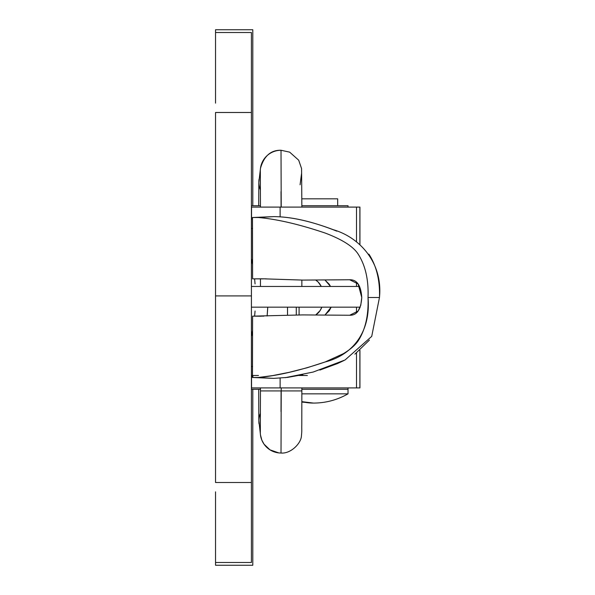 <?xml version="1.0" encoding="UTF-8"?>
<svg xmlns="http://www.w3.org/2000/svg" width="595" height="595" viewBox="0 0 595 595"><rect width="100%" height="100%" fill="white"/><g stroke="black" fill="none" stroke-linecap="round" stroke-linejoin="round"><path stroke-width="0.89" d="M348.03 205.721L348.03 207.097L348.03 205.721L301.858 205.721L348.03 205.721M348.03 387.903L348.03 389.279L348.03 387.903M251.417 389.279L260.454 389.279L251.417 389.279M301.858 389.279L323.494 389.279M260.454 205.721L251.417 205.721L260.454 205.721M215.531 103.143L215.531 32.509L251.417 32.509L251.417 62.601M251.417 103.143L251.417 491.842M251.417 532.399L251.417 562.491L215.531 562.491L215.531 491.842M215.531 532.399L215.531 562.491L251.417 562.491L251.417 482.5L215.531 482.5L215.531 295.908L251.417 295.908L215.531 295.908L215.531 112.485L251.417 112.485L215.531 112.485L215.531 482.5L251.417 482.5L251.417 32.509L215.531 32.509L215.531 29.75L215.531 62.601M359.588 286.455L251.417 286.455L359.588 286.455M251.417 307.161L360.161 307.161L251.417 307.161M260.521 168.006A20.706 20.691 7.5 0 0 260.342 172.2A20.706 20.691 -172.5 0 1 260.484 168.288C264.001 156.024 270.844 150.014 281.011 150.252L281.227 207.105L281.011 150.252L289.676 152.149L298.697 160.196L301.583 168.608L301.858 207.097L359.938 207.097L359.878 244.627L359.878 207.097L356.502 207.105L356.502 241.994L356.502 207.105L359.878 207.097L307.035 207.097M281.085 207.105L281.011 191.657M281.011 453.026L281.227 390.922L281.011 453.026A20.706 20.699 -89.9 0 1 260.342 431.197A20.706 20.699 90.1 0 0 281.011 453.026C290.747 453.963 301.323 443.245 301.442 435.674C302.067 429.731 301.628 429.769 301.799 424.644L301.858 390.922L260.454 390.922L281.085 390.922L281.011 411.621M260.454 286.455L260.454 278.869M258.721 205.721L258.825 182.62L260.484 168.288A20.706 20.691 -172.5 0 1 281.004 150.275M259.026 179.415A20.706 20.691 7.5 0 0 260.432 190.028A20.706 20.691 -172.5 0 1 259.063 179.14M260.432 413.242A20.706 20.691 172.5 0 0 259.026 423.863A20.706 20.691 -7.5 0 1 260.432 413.242M258.713 389.279L258.818 420.144L260.484 434.997A20.706 20.691 -7.5 0 1 260.342 431.085A20.706 20.691 172.5 0 0 260.982 437.556M260.335 431.427L260.454 390.922L281.227 390.922L281.227 387.903L281.227 390.922L301.858 390.922L301.858 387.903M260.454 316.131L263.905 316.131M300.081 184.785L301.539 173.658A20.706 20.691 -172.5 0 1 301.509 173.859M301.858 286.455L301.858 280.074L301.858 286.455M215.531 562.491L215.531 565.25L252.801 565.25L252.801 389.279L252.801 565.25L215.531 565.25L215.531 562.491M215.531 29.75L252.801 29.75L252.801 205.721L252.801 29.75L215.531 29.75M251.417 366.505L252.585 366.505L251.417 366.505M252.585 228.495L251.417 228.495L252.585 228.495M267.118 315.99L267.743 307.161A197.897 197.897 0 0 1 267.11 315.99L267.512 311.066L267.11 315.99M251.544 335.892L252.622 330.381L251.544 335.892M255.062 311.029L254.615 316.138L255.062 311.029M255.062 283.904L254.615 278.869L255.062 283.904A185.476 185.476 0 0 1 255.062 283.919M251.529 259.056L252.622 264.619L251.529 259.056M337.677 198.819L301.851 198.819L337.677 198.819L337.677 205.721M299.084 307.161L299.084 314.986L299.084 307.161M301.858 393.838L348.03 393.838L301.858 393.838M319.902 389.279L348.023 389.279L348.03 393.838C337.335 399.944 325.837 403.023 313.52 403.083L301.851 401.662A69.005 57.775 90 0 0 313.52 403.083A69.005 57.775 90 0 0 313.558 403.083L301.851 402.086M331.14 307.161L325.19 314.77L329.303 310.679L331.14 307.161M315.923 314.77A18.631 12.391 90 0 0 321.865 307.161L320.028 310.679L315.923 314.77M301.858 375.482L307.377 375.482M273.678 378.383L287.616 377.394L302.84 374.657M319.857 370.068L337.469 363.567L344.051 360.488M354.888 354.151L369.391 340.117M285.146 377.691L313.186 372.046L345.093 359.96L371.719 336.383L379.469 297.5C380.071 280.758 376.672 266.5 369.279 254.727L368.855 254.125M336.837 231.165C312.762 221.548 291.714 216.706 273.678 216.625M264.901 278.869L302.743 280.089L349.682 279.754L358.101 283.941L361.76 297.5L360.786 305.22L358.101 311.066L349.682 315.253L302.743 314.911L252.6 316.153L252.473 377.49M252.682 316.161L261.138 316.213M258.475 375.482L252.882 375.482L252.868 377.49L258.282 377.49L272.852 375.564L289.2 372.321L307.117 367.762L325.227 361.938L343.226 353.75C349.972 349.748 354.932 345.494 358.108 340.98C365.397 329.667 368.699 315.179 368.022 297.5C368.699 279.829 365.397 265.333 358.108 254.028C353.296 246.553 342.333 239.562 325.227 233.069C299.114 224.278 276.801 219.094 258.282 217.51L252.473 217.51L252.6 278.854L261.108 278.795M258.438 278.869L252.6 278.854M321.248 286.455L318.154 282.008L315.923 280.238A18.631 12.391 90 0 1 321.248 286.455M359.938 387.903L359.878 350.381L359.878 387.903L356.502 387.903L356.502 353.006L356.502 387.903L280.119 387.903L280.119 378.145L280.119 387.903L359.938 387.903L359.938 350.329M325.16 280.238L330.515 286.455L329.303 284.328L325.197 280.238M255.619 207.097L260.454 207.097L251.544 207.105L251.544 219.525L251.544 207.105L280.119 207.105L280.119 216.855L280.119 207.105L356.502 207.105L257.278 207.097M356.502 282.156L356.502 286.455L356.502 282.156M356.502 307.161L356.502 312.851L356.502 307.161M251.521 387.903L280.119 387.903L251.544 387.903L251.544 375.482L252.503 375.482L251.544 375.482L252.503 375.482L251.544 375.482L251.544 387.903M287.526 307.161L287.526 315.276L287.526 307.161M359.878 307.161L359.878 307.86L359.878 307.161M379.469 297.5L368.022 297.5C368.707 279.829 365.404 265.333 358.108 254.028C353.296 246.553 342.333 239.562 325.227 233.069C299.136 224.278 276.824 219.094 258.282 217.51L273.693 216.625C290.598 216.714 310.464 221.072 333.282 229.7C359.678 237.346 382.987 262.715 379.469 297.5L368.022 297.5C371.049 333.007 351.697 355.23 325.227 361.938C299.702 370.603 277.389 375.795 258.282 377.49L273.693 378.383L252.503 377.49M307.362 375.482L298.995 375.482M349.682 315.253C356.963 315.454 360.994 309.534 361.76 297.5C361.001 285.496 356.978 279.576 349.682 279.754M305.704 207.097L301.858 207.097M258.475 278.869L252.667 278.854M273.693 216.625L252.503 217.51M260.454 390.922L260.454 387.903M278.787 452.907L269.952 449.827L264.046 444.19L261.83 440.107L260.484 434.997M260.335 171.851L260.454 207.097M296.273 315.045L296.273 307.161M359.938 307.719L359.938 307.161M359.938 244.679L359.938 207.097M266.337 278.839L261.279 278.795M263.228 278.869L258.379 278.869"/></g></svg>
